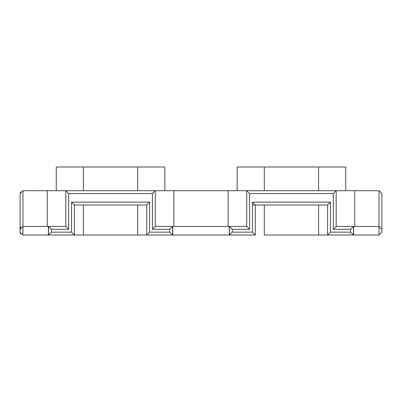 <?xml version="1.0" encoding="UTF-8"?>
<svg xmlns="http://www.w3.org/2000/svg" width="402" height="402" viewBox="0 0 402 402"><rect width="100%" height="100%" fill="white"/><g stroke="black" fill="none" stroke-linecap="round" stroke-linejoin="round"><path stroke-width="0.6" d="M381.9 232.15L381.9 193.568L379.041 190.714L379.041 226.437L336.172 226.437L336.172 190.714L333.318 193.568L333.318 229.291L336.172 226.437L333.318 229.291L350.634 229.291L353.494 226.437L336.172 226.437L336.172 190.714L246.727 190.714L249.582 193.568L333.318 193.568L336.172 190.714L354.75 190.714L354.75 226.437L354.75 190.714L379.041 190.714L381.9 193.568L379.041 190.714L381.9 193.568L381.9 229.291L379.041 226.437L381.9 229.291L381.9 232.15L379.041 235.009L381.9 232.15L379.041 235.009L353.634 235.009L353.634 226.437L379.041 226.437L379.041 235.009L381.9 232.15L379.041 235.009L327.6 235.009L353.494 235.009L350.634 232.15L330.459 232.15L327.6 235.009L330.459 232.15L330.459 202.141L327.6 205L327.6 235.009L318.6 235.009L318.6 205L318.6 235.009L264.3 235.009L264.3 205L264.3 235.009M353.494 226.437L350.634 229.291L350.634 232.15L353.494 235.009L353.494 226.437M252.275 205L255.3 205L252.441 202.141L252.441 232.15L255.3 235.009L252.441 232.15L232.266 232.15L229.406 235.009L255.3 235.009L255.3 205L327.6 205L327.6 235.009M255.3 205L327.6 205L330.459 202.141L252.441 202.141L252.441 232.15L232.266 232.15L232.266 229.291L229.406 226.437L229.406 235.009L232.266 232.15L232.266 229.291L249.582 229.291L246.727 226.437L229.406 226.437L232.266 229.291L249.582 229.291L249.582 193.568L246.727 190.714L246.727 226.437L249.582 229.291L249.582 193.568L333.318 193.568L333.318 229.291L350.634 229.291L350.634 232.15L330.459 232.15L330.459 202.141L252.441 202.141L255.3 205L255.3 235.009L146.7 235.009L172.594 235.009L169.734 232.15L149.559 232.15L146.7 235.009L149.559 232.15L149.559 202.141L146.7 205L146.7 235.009L146.7 205L74.4 205L71.541 202.141L71.541 232.15L51.366 232.15L48.506 235.009L74.4 235.009L71.541 232.15L74.4 235.009L48.366 235.009L48.366 226.437L22.959 226.437L20.1 229.291L22.959 226.437L22.959 235.009L20.1 232.15L22.959 235.009L48.366 235.009L22.959 235.009M318.6 166.991L345.75 166.991L345.75 190.714L345.75 166.991L318.6 166.991L318.6 190.714L318.6 166.991L237.15 166.991L237.15 190.714L237.15 166.991L318.6 166.991M264.3 190.714L264.3 166.991L264.3 190.714M381.9 229.291L379.041 226.437L379.041 190.714L155.272 190.714L173.85 190.714L173.85 226.437L173.85 190.714L228.15 190.714L228.15 226.437L228.15 190.714L246.727 190.714L246.727 226.437L172.734 226.437L172.734 235.009L229.266 235.009L229.266 226.437L155.272 226.437L152.418 229.291L169.734 229.291L172.594 226.437L155.272 226.437L155.272 190.714L65.827 190.714L68.682 193.568L152.418 193.568L155.272 190.714L152.418 193.568L152.418 229.291L155.272 226.437L155.272 190.714L65.827 190.714L65.827 226.437L48.506 226.437L51.366 229.291L68.682 229.291L65.827 226.437L22.959 226.437L22.959 190.714L22.959 226.437M381.9 193.568L379.041 190.714L381.9 193.568M172.594 226.437L169.734 229.291L169.734 232.15L172.594 235.009L172.594 226.437M51.366 229.291L48.506 226.437L48.506 235.009L51.366 232.15L51.366 229.291L68.682 229.291L68.682 193.568L65.827 190.714L22.959 190.714L20.1 193.568L22.959 190.714L65.827 190.714L65.827 226.437L68.682 229.291L68.682 193.568L152.418 193.568L152.418 229.291L169.734 229.291L169.734 232.15L149.559 232.15L149.559 202.141L71.541 202.141L74.4 205L74.4 235.009L74.4 205L146.7 205L149.559 202.141L71.541 202.141L71.541 232.15L51.366 232.15L51.366 229.291M20.824 227.391L20.1 229.291L20.1 232.15L20.824 234.049M137.7 190.714L137.7 166.991L164.85 166.991L164.85 190.714L164.85 166.991L56.25 166.991L56.25 190.714L56.25 166.991L83.4 166.991L83.4 190.714L83.4 166.991L137.7 166.991L137.7 190.714M20.824 191.669L20.1 193.568L20.1 232.15M20.809 191.689L20.1 193.568L20.1 229.291M47.25 226.437L47.25 190.714L47.25 226.437M137.7 235.009L137.7 205L137.7 235.009L83.4 235.009L83.4 205L83.4 235.009L74.4 235.009L146.7 235.009"/></g></svg>
